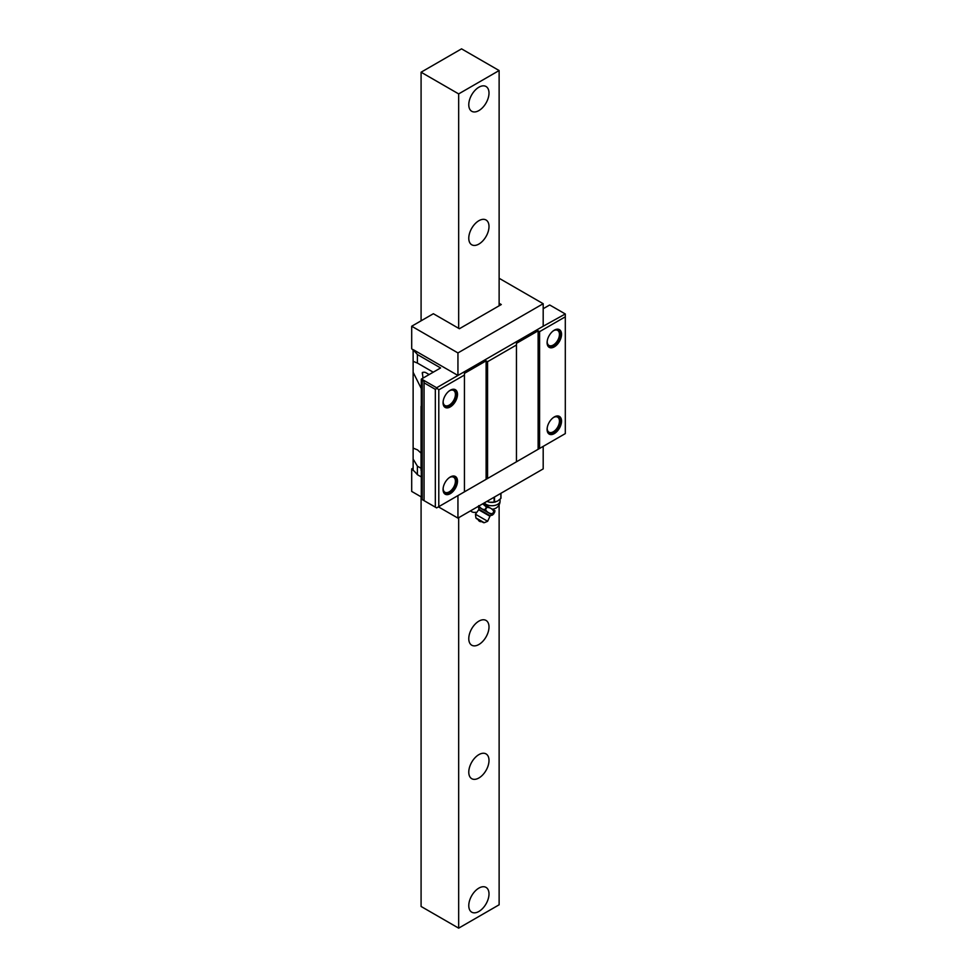 <?xml version="1.0" encoding="UTF-8"?>
<svg xmlns="http://www.w3.org/2000/svg" width="977" height="977" viewBox="0 0 977 977"><rect width="100%" height="100%" fill="white"/><g stroke="black" fill="none" stroke-linecap="round" stroke-linejoin="round"><path stroke-width="1.47" d="M421.087 496.841L421.087 906.461L458.665 928.15L499.125 904.787L499.125 504.84M499.125 305.801L499.125 70.539L461.547 48.85L421.087 72.213L458.665 93.902L499.125 70.539M458.665 928.15L458.665 517.7M458.665 328.321L458.665 93.902M468.777 104.747A14.301 8.256 120 0 0 471.744 111.293A14.301 8.256 120 0 0 482.76 107.458A14.301 8.256 120 0 0 489.001 93.059A14.301 8.256 120 0 0 486.045 86.513A14.301 8.256 120 0 0 475.017 90.348A14.301 8.256 120 0 0 468.777 104.747M468.777 238.229A14.301 8.256 120 0 0 471.744 244.775A14.301 8.256 120 0 0 482.76 240.94A14.301 8.256 120 0 0 489.001 226.542A14.301 8.256 120 0 0 486.045 219.996A14.301 8.256 120 0 0 475.017 223.831A14.301 8.256 120 0 0 468.777 238.229M470.584 510.812A14.301 8.256 120 0 0 471.744 511.728A14.301 8.256 120 0 0 475.701 512.266M468.777 638.665A14.301 8.256 120 0 0 471.744 645.211A14.301 8.256 120 0 0 482.76 641.376A14.301 8.256 120 0 0 489.001 626.99A14.301 8.256 120 0 0 486.045 620.432A14.301 8.256 120 0 0 475.017 624.266A14.301 8.256 120 0 0 468.777 638.665M468.777 772.148A14.301 8.256 120 0 0 471.744 778.693A14.301 8.256 120 0 0 482.76 774.859A14.301 8.256 120 0 0 489.001 760.46A14.301 8.256 120 0 0 486.045 753.914A14.301 8.256 120 0 0 475.017 757.749A14.301 8.256 120 0 0 468.777 772.148M468.777 905.63A14.301 8.256 120 0 0 471.744 912.176A14.301 8.256 120 0 0 482.76 908.341A14.301 8.256 120 0 0 489.001 893.943A14.301 8.256 120 0 0 486.045 887.397A14.301 8.256 120 0 0 475.017 891.232A14.301 8.256 120 0 0 468.777 905.63M421.087 320.81L421.087 72.213M547.438 339.911A9.709 5.606 120 0 0 547.169 342.292A9.709 5.606 120 0 0 554.032 346.261A9.709 5.606 120 0 0 560.896 334.378A9.709 5.606 120 0 0 554.032 330.409A9.709 5.606 120 0 0 552.103 331.838M553.654 330.641A8.683 5.019 -60 0 1 557.647 330.397A8.683 5.019 -60 0 1 559.442 334.378A8.683 5.019 -60 0 1 555.657 343.11A8.683 5.019 -60 0 1 548.964 345.443A8.683 5.019 -60 0 1 547.181 341.865M516.454 461.803L487.56 478.486L487.56 361.698L516.454 345.003L516.454 461.803L538.132 449.286L538.132 330.824L539.585 331.655L539.585 448.455L565.304 433.605L565.304 313.971L543.188 326.233L543.188 303.713L499.125 278.274M539.585 331.655L565.304 316.817M547.438 426.668A9.709 5.606 120 0 0 547.169 429.062A9.709 5.606 120 0 0 554.032 433.019A9.709 5.606 120 0 0 560.896 421.136A9.709 5.606 120 0 0 554.032 417.167A9.709 5.606 120 0 0 552.103 418.608M464.441 375.046L464.441 491.834L438.795 506.648L438.795 389.847L464.441 375.046L464.441 373.373L486.119 360.855L487.56 361.698M443.399 486.741A9.709 5.606 120 0 0 443.131 489.123A9.709 5.606 120 0 0 449.994 493.092A9.709 5.606 120 0 0 456.857 481.197A9.709 5.606 120 0 0 449.994 477.24A9.709 5.606 120 0 0 448.064 478.669M443.399 399.972A9.709 5.606 120 0 0 443.131 402.365A9.709 5.606 120 0 0 449.994 406.322A9.709 5.606 120 0 0 456.857 394.439A9.709 5.606 120 0 0 449.994 390.47A9.709 5.606 120 0 0 448.064 391.911M499.125 303.297L501.286 304.543L459.385 328.736L433.373 313.727L411.696 326.233L411.696 348.765L413.124 350.108A60.281 34.806 180 0 1 417.399 354.553L440.603 367.95L421.453 379.003L436.621 387.759L543.188 326.233M538.132 330.824L516.454 343.342L516.454 345.003M436.621 387.759L438.795 389.847M413.124 349.583L457.944 375.461L457.944 352.929L543.188 303.713M411.696 326.233L457.944 352.929M564.865 313.727L550.051 305.178A4.091 2.357 0 0 0 549.55 305.044L543.188 308.72M413.124 468.068L411.696 468.899L411.696 491.419L421.295 496.951M421.295 476.935L417.399 474.688A60.281 34.806 180 0 0 413.124 470.242L413.124 350.108M411.696 468.899L413.124 469.717M543.188 446.367L543.188 468.899L457.944 518.115L457.944 495.595L543.188 446.367M438.795 506.648L436.621 507.893L424.055 500.639L424.055 381.506L421.453 379.003M464.441 491.834L486.119 479.328L486.119 360.855M487.56 478.486L486.119 479.328M539.585 448.455L538.132 449.286M438.429 506.855L457.944 518.115M421.295 405.797A60.281 34.806 0 0 1 421.172 406.078A4.091 2.357 0 0 0 421.05 406.652L421.05 470.059A4.091 2.357 0 0 0 421.295 470.865L421.295 499.039L424.055 500.639M421.05 406.652A4.091 2.357 0 0 0 421.295 407.458L421.295 379.284M553.654 417.399A8.683 5.019 -60 0 1 557.647 417.155A8.683 5.019 -60 0 1 559.442 421.136A8.683 5.019 -60 0 1 555.657 429.88A8.683 5.019 -60 0 1 548.964 432.2A8.683 5.019 -60 0 1 547.181 428.622M449.615 477.46A8.683 5.019 -60 0 1 453.609 477.228A8.683 5.019 -60 0 1 455.416 481.197A8.683 5.019 -60 0 1 451.618 489.941A8.683 5.019 -60 0 1 444.926 492.261A8.683 5.019 -60 0 1 443.143 488.695M449.615 390.702A8.683 5.019 -60 0 1 453.609 390.458A8.683 5.019 -60 0 1 455.416 394.439A8.683 5.019 -60 0 1 451.618 403.183A8.683 5.019 -60 0 1 444.926 405.504A8.683 5.019 -60 0 1 443.143 401.926M417.399 474.688L417.399 466.176L421.05 468.276M413.124 448.089L417.533 449.896L421.05 453.12M421.295 388.565L413.124 372.274M417.399 466.176L413.124 459.031M413.124 361.319L417.399 363.065L417.399 354.553M417.399 363.065L433.226 372.2M436.621 388.602L435.327 389.347L424.055 382.837M435.327 507.148L435.327 389.347M561.543 334.329A10.222 5.899 -60 0 1 557.085 344.612A10.222 5.899 -60 0 1 549.208 347.348A10.222 5.899 -60 0 1 547.096 342.671A10.222 5.899 -60 0 1 551.553 332.388A10.222 5.899 -60 0 1 559.43 329.652A10.222 5.899 -60 0 1 561.543 334.329M457.505 394.39A10.222 5.899 -60 0 1 453.047 404.673A10.222 5.899 -60 0 1 445.17 407.421A10.222 5.899 -60 0 1 443.057 402.744A10.222 5.899 -60 0 1 447.515 392.461A10.222 5.899 -60 0 1 455.392 389.713A10.222 5.899 -60 0 1 457.505 394.39M429.147 374.57L425.911 372.701A10.222 5.899 120 0 0 422.32 372.518L423.004 378.111M422.626 373.727A8.683 5.019 120 0 0 422.32 373.8L422.32 372.518M547.096 429.44A10.222 5.899 -60 0 1 551.553 419.157A10.222 5.899 -60 0 1 559.43 416.41A10.222 5.899 -60 0 1 561.543 421.087A10.222 5.899 -60 0 1 557.085 431.37A10.222 5.899 -60 0 1 549.208 434.118A10.222 5.899 -60 0 1 547.096 429.44M443.057 489.501A10.222 5.899 -60 0 1 447.515 479.218A10.222 5.899 -60 0 1 455.392 476.483A10.222 5.899 -60 0 1 457.505 481.16A10.222 5.899 -60 0 1 453.047 491.443A10.222 5.899 -60 0 1 445.17 494.179A10.222 5.899 -60 0 1 443.057 489.501M488.695 502.019A8.17 4.714 0 0 0 488.769 502.044A8.17 4.714 0 0 0 489.782 502.239L494.106 502.154L494.106 497.232M486.839 501.433L489.782 502.239A8.17 4.714 0 0 0 495.021 502.044A8.17 4.714 0 0 0 495.522 501.909M494.106 502.154L497.672 501.018L500.847 498.429L500.847 493.348M500.957 498.197L500.957 493.287L500.969 498.233M482.931 503.68L495.034 510.837M491.736 514.659L478.51 507.026L492.384 515.038L490.161 515.758L478.974 509.31L478.4 506.794M479.389 506.062L478.669 505.646M482.699 503.814L486.79 507.381C489.953 507.429 492.298 508.785 493.849 511.447L494.765 511.985L494.044 511.569L492.774 513.792L493.483 514.195L492.567 513.67C489.477 513.658 487.12 512.302 485.508 509.603L485.154 509.396C482.833 509.811 480.721 508.59 478.815 505.732M479.145 507.393L492.628 515.001M483.554 522.683L476.3 518.494L484.274 522.719L475.897 517.883L475.457 514.232L487.657 521.278L490.161 515.758M478.877 519.984L478.119 519.544L478.877 519.984M422.247 499.589L422.247 380.456M494.509 502.093L494.509 497M492.445 509.164A8.17 8.17 0 0 0 500.065 501.018A8.17 4.714 180 0 1 495.021 505.378A8.17 4.714 180 0 1 486.119 504.352A8.17 4.714 0 0 1 484.372 502.85M494.765 511.985L493.483 514.195L494.753 511.997M493.849 511.447L492.567 513.67M486.79 507.381L485.508 509.603M486.436 507.173L485.154 509.396M475.457 514.232L478.657 509.75L489.941 516.259M495.021 502.044L495.791 501.836M500.065 501.018L500.065 499.198M483.981 503.082A8.17 8.17 0 0 0 484.555 504.62M476.3 518.494L475.897 517.883M478.119 519.544A3.065 3.065 0 0 0 479.512 521.291L479.512 521.291A3.065 3.065 0 0 0 481.722 521.62M484.274 522.719L487.657 521.278"/></g></svg>
